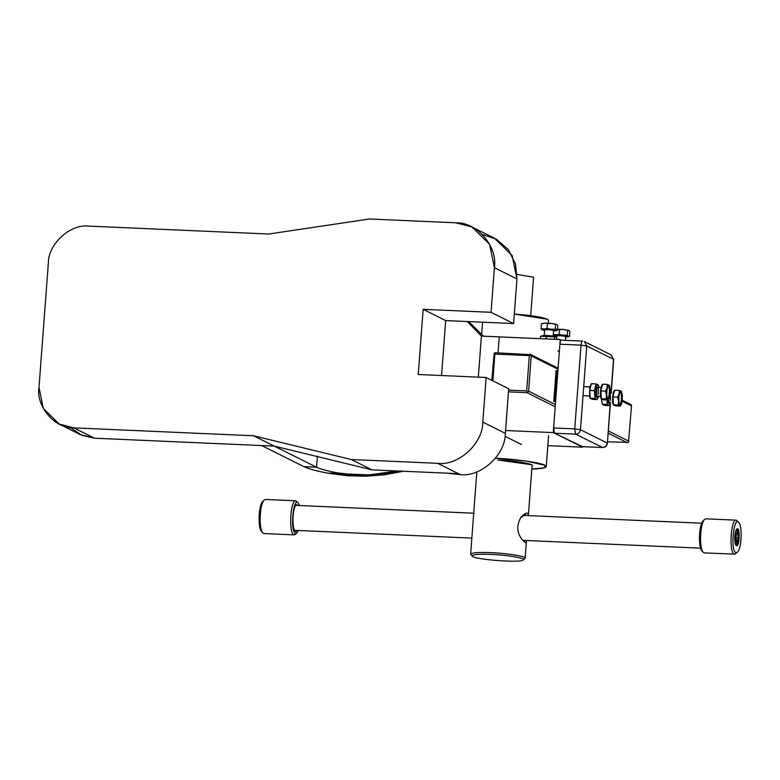 <?xml version="1.0" encoding="UTF-8"?>
<svg xmlns="http://www.w3.org/2000/svg" width="780" height="780" viewBox="0 0 780 780"><rect width="100%" height="100%" fill="white"/><g stroke="black" fill="none" stroke-linecap="round" stroke-linejoin="round"><path stroke-width="1.17" d="M736.876 542.1C735.511 538.083 735.755 534.875 737.607 532.467C738.972 536.484 738.728 539.692 736.876 542.1L736.681 541.944M737.1 532.603L737.607 532.467M739.138 538.229L737.461 544.382L736.691 544.576L735.345 536.338L737.792 529.99L739.138 538.229M735.072 542.666L736.203 545.025L737.461 544.382M735.55 531.736L737.129 529.444L738.085 530.234M736.037 541.125L737.207 541.437L738.075 537.849L737.792 533.686L736.622 533.364M737.792 533.686L736.544 533.627M738.075 537.849L735.94 537.761M736.252 520.163L705.832 518.827L704.574 519.422C700.011 523.517 699.085 547.804 703.131 552.211L704.33 552.923L734.233 554.112C728.9 552.416 730.704 519.168 736.261 520.163L738.797 522.434C742.472 526.442 741.624 548.496 737.48 552.211L735.862 552.63C730.168 550.543 733.775 515.395 738.797 522.434M737.48 552.211L734.76 554.258M736.388 545.668C739.82 547.589 740.2 525.262 736.759 529.113C734.497 531.141 734.038 543.192 736.047 545.386L736.388 545.668M704.574 519.422L703.111 520.865C698.968 524.579 698.12 546.643 701.795 550.641L703.131 552.211M735.881 545.161L737.188 544.654M737.89 530.059L736.398 529.474M298.496 530.488L295.63 534.29L293.846 534.749C288.512 533.052 290.316 499.785 295.873 500.799L298.399 503.071L299.598 505.547M295.864 500.799L265.444 499.463L264.176 500.058C259.623 504.143 258.687 528.44 262.733 532.847L263.962 533.549M264.176 500.058L262.714 501.501C258.58 505.216 257.731 527.28 261.407 531.277L262.733 532.847M297.092 532.847L295.474 533.267C289.77 531.17 293.377 496.031 298.399 503.071M297.599 530.449L295.601 531.531L295.045 531.082C291.788 527.524 292.539 507.956 296.205 504.65L298.691 505.508M296.254 530.39L294.723 530.615M295.483 505.372L296.439 504.923L297.346 505.45M555.935 336.911L553.527 336.014L543.952 335.302L540.501 336.307L555.935 336.911L556.822 338.003L556.725 339.407L556.832 338.013M540.501 336.307L540.316 338.686M553.293 335.965L553.547 330.418C549.139 329.54 546.234 329.413 544.82 330.037M544.625 330.544L542.1 329.921C539.273 328.682 554.219 329.345 556.276 330.544L553.654 331.217M556.52 330.779L555.233 329.326L555.594 324.48L556.735 324.373L557.778 325.572L557.417 330.408L547.053 328.468L547.414 323.622L551.558 323.398L555.594 324.48M556.54 330.447L557.417 330.408M555.233 329.326L541.057 328.702L541.417 323.856L544.469 323.086L547.414 323.622M547.053 328.468L542.149 329.248L541.057 328.702M542.471 323.359L541.417 323.856M556.735 324.373L551.558 323.398L544.469 323.086L542.558 323.749M542.1 329.921L541.905 329.004M565.5 340.314L565.627 336.453C561.22 335.575 558.314 335.449 556.9 336.063M556.706 336.57L554.18 335.946C551.353 334.708 566.3 335.371 568.357 336.57L565.734 337.252M568.6 336.814L567.313 335.351L567.674 330.505L568.815 330.408L569.858 331.598L569.498 336.443L559.133 334.493L559.494 329.657L563.638 329.433L567.674 330.505M568.63 336.473L569.498 336.443M567.313 335.351L556.14 334.61L553.137 334.727L554.229 335.273L559.133 334.493M568.815 330.408L563.638 329.433L556.55 329.121L559.494 329.657M554.18 335.946L553.985 335.029M611.159 393.334L613.704 359.463L611.12 354.91L584.337 341.543L586.765 345.95L581.032 345.15C581.324 342.381 581.841 341.026 582.592 341.094L561.463 340.168C560.713 340.099 560.196 341.445 559.904 344.214L553.615 427.957L554.473 433.212L581.539 446.589M602.687 447.505L575.591 434.138L574.733 428.883L580.476 429.683C579.969 432.481 578.35 433.963 575.591 434.138L554.473 433.212M610.204 403.757L607.405 443.206L610.408 403.328M611.12 354.91L613.704 359.463M581.392 446.618L602.521 447.544C605.309 447.408 606.938 445.955 607.405 443.206M600.658 396.445L597.314 396.289L596.632 395.363L596.671 389.025L597.704 387.25L598.387 388.177L598.348 394.514M598.201 384.979L596.057 383.906L591.367 383.702L589.709 387.368L589.66 396.874L590.294 398.424L589.719 390.497L591.337 383.74L596.047 383.906L594.399 390.702L594.935 398.463L597.109 399.555L598.094 397.781L596.203 397.156C594.506 392.145 597.265 380.776 598.825 386.383L599.05 387.309M592.429 399.35L597.109 399.555L592.429 399.35L590.275 398.278L594.955 398.482M598.65 396.347L598.094 397.781M598.182 384.832L598.825 386.383M596.057 383.906L591.337 383.74M610.233 393.656L610.428 400.549M601.234 398.522L602.375 404.45L601.448 398.902M604.51 405.376L609.19 405.581L604.51 405.376L602.355 404.303L607.035 404.508L609.219 405.541L610.184 403.806L608.283 403.192L607.805 400.033M610.35 391.277L611.13 393.334M610.73 402.382L610.184 403.806M607.308 400.013L607.035 404.508M608.439 399.818L609.394 402.324M602.94 384.696C600.532 383.077 599.371 398.453 601.838 399.272L602.384 399.253M607.24 386.392L605.982 392.389M608.156 398.746L607.961 398.687C605.797 397.976 606.811 384.52 608.917 385.934L608.722 385.885M601.399 398.755L600.863 390.926L605.572 391.131L606.469 395.08L606.109 398.96L601.399 398.755L603.583 399.848L608.293 400.052L608.897 398.97M606.109 398.96L608.293 400.052M600.863 390.926L602.501 384.179L607.21 384.384L607.025 387.787L605.572 391.131M609.394 385.476L607.21 384.384M607.025 387.787L608.936 384.959L610.292 389.425L609.745 396.708L609.024 398.755L607.834 399.535L606.469 395.08L607.025 387.787M607.21 398.658C609.317 400.072 610.331 386.617 608.166 385.905M607.961 398.687C610.067 400.111 611.081 386.656 608.917 385.934M615.02 390.731C612.612 389.113 611.452 404.488 613.918 405.298L614.796 405.395M619.33 392.428L618.062 398.424M620.236 404.771L620.042 404.723C617.877 404.001 618.891 390.556 620.997 391.969L620.802 391.911M613.48 404.791L612.943 396.952L617.653 397.156L618.55 401.105L618.189 404.995L613.48 404.791L615.664 405.873L620.373 406.087L620.977 404.995M618.189 404.995L620.373 406.087M612.943 396.952L614.582 390.215L619.291 390.419L619.106 393.812L617.653 397.156M621.475 391.511L619.291 390.419M619.106 393.812L621.017 390.994L622.382 395.45L621.826 402.743L621.104 404.791L619.915 405.561L618.55 401.105L619.106 393.812M619.291 404.683C621.397 406.107 622.411 392.652 620.246 391.93M620.042 404.723C622.148 406.136 623.161 392.681 620.997 391.969M556.832 370.636L554.512 401.437L553.761 401.398L556.072 370.607L556.832 370.636M532.116 465.553L531.2 464.665L497.835 459.995C513.669 460.531 534.056 463.885 532.116 465.553L528.333 515.814M522.346 539.76L524.287 541.252L524.725 540.433M526.461 515.521L525.447 514.644L520.523 517.871M472.231 556.111C472.085 554.512 478.394 553.937 491.156 554.395C507.322 554.96 527.046 558.392 523.283 559.952C520.63 563.277 473.421 559.377 472.231 556.111L470.642 554.102L476.824 471.88M528.352 515.609C528.041 511.875 525.583 512.421 520.991 517.247C516.175 525.71 516.808 533.462 522.922 540.501L525.32 542.763L526.364 542.002L526.305 540.501M470.642 554.102C471.939 552.649 478.676 552.172 490.873 552.64C506.698 553.176 527.085 556.53 525.154 558.197L523.283 559.952M492.863 380.835L494.871 354.101L529.337 355.612L530.77 354.705L495.398 352.745L494.179 353.096L494.871 354.101M494.179 353.096L491.81 380.308M529.337 355.612L526.685 390.916L508.599 390.117M508.462 391.852L526.968 392.671L527.953 392.203L526.685 390.916M527.953 392.203L528.596 391.18L531.248 355.875L529.864 354.256M607.513 441.841L628.466 442.357L631.527 405.922L631.283 404.859L630.133 404.303M316.553 467.22L317.392 456.134L316.553 467.22L303.956 466.664L316.553 467.22C320.327 469.072 327.269 470.954 337.379 472.865L328.136 473.226L337.379 472.865L354.305 474.874L369.681 474.864L385.885 473.168L397.127 470.974L368.989 474.903L343.444 473.85L337.379 472.865C327.269 470.954 320.327 469.072 316.553 467.22L274.267 446.111L372.031 469.872L458.425 473.674L372.031 469.872L351.293 459.527L437.687 463.32L460.229 474.581L446.648 473.158L460.229 474.581L437.687 463.32C458.26 466.157 483.064 443.488 482.8 422.107L505.342 433.358C505.616 454.74 480.811 477.418 460.229 474.581C480.811 477.418 505.616 454.74 505.342 433.358L482.8 422.107L486.154 377.491L508.697 388.742L505.342 433.358L508.697 388.742L486.154 377.491L482.8 422.107C483.064 443.488 458.26 466.157 437.687 463.32L351.293 459.527L253.529 435.767L73.808 427.859C55.01 428.776 35.87 406.526 39 387.406L48.331 263.26C48.087 243.994 70.444 223.567 88.978 226.122L268.7 234.029L369.379 218.995L455.764 222.797C476.629 221.783 497.884 246.47 494.403 267.696L491.049 312.312L423.15 309.328L418.246 374.498L486.154 377.491L418.246 374.498L423.15 309.328L491.049 312.312L494.403 267.696L489.616 244.335L471.939 226.97L455.764 222.797L369.379 218.995L268.7 234.029L88.978 226.122C70.444 223.567 48.087 243.994 48.331 263.26L39 387.406L43.309 408.457L59.241 424.096L79.979 434.45L94.546 438.214L73.808 427.859L59.241 424.096M481.406 336.092L467.249 321.526L481.406 336.092L478.325 377.14L481.406 336.092L560.255 339.563L481.406 336.092M582.494 446.667L553.264 432.607L505.557 430.511L553.264 432.607L560.255 339.563L561.395 340.129M582.455 447.174L547.823 445.653M521.44 444.493L505.031 436.303M553.264 432.607L560.255 339.563M498.04 352.862L499.239 336.882M328.136 473.226L363.344 476.248L403.494 471.256L384.355 474.805L365.586 476.209L347.763 475.761L328.136 473.226C316.397 471.003 308.334 468.819 303.956 466.664C308.334 468.819 316.397 471.003 328.136 473.226M468.721 321.594L483.385 336.18M559.348 351.926L557.856 350.737M544.85 465.26L546.254 466.615C545.99 467.981 541.193 468.799 531.853 469.063L544.625 467.756L544.85 465.26L526.276 461.077L495.505 458.24C514.839 458.971 541.398 462.774 544.85 465.26M547.443 319.254C542.451 317.138 531.414 315.403 514.322 314.048L547.443 319.254L548.545 320.327L548.34 323.144M303.956 466.664L261.671 445.555L274.267 446.111L94.546 438.214L81.978 435.377L70.463 427.557M530.702 315.666L533.588 277.27L517.062 274.385M351.293 459.527L253.529 435.767L73.808 427.859M372.031 469.872L274.267 446.111L94.546 438.214M482.303 234.419L496.45 239.275L508.433 249.746L515.521 264.049L516.955 278.947L513.601 323.564L445.692 320.58L441.568 375.531L445.692 320.58L513.601 323.564L516.955 278.947L512.167 255.586L494.491 238.222L471.939 226.97M516.955 278.947L494.403 267.696L516.955 278.947M513.601 323.564L491.049 312.312L513.601 323.564M445.692 320.58L423.15 309.328L445.692 320.58M554.502 339.31L554.678 336.931M546.332 338.949L546.546 336.073M554.6 336.911L554.414 339.3M546.439 336.063L546.215 338.939M581.246 446.579L602.375 447.505C605.124 447.33 606.752 445.838 607.25 443.05L580.476 429.683L586.765 345.95L613.548 359.317L611.023 392.857M553.615 427.957L574.733 428.883L581.032 345.15L559.904 344.214M589.719 390.497L594.399 390.702M594.935 398.414L590.255 398.209M594.409 390.585L589.729 390.38M607.015 404.44L602.335 404.235M525.32 542.763L523.926 541.144M531.248 355.875L558.022 369.242M622.128 401.232L631.527 405.922M628.865 441.226L608.332 430.969M555.37 404.547L528.596 391.18M627.247 442.709L608.166 433.183M555.204 406.76L526.968 392.671M274.267 446.111L253.529 435.767M294.548 530.312L471.851 538.112M522.912 540.355L700.606 548.164M295.649 505.372L473.889 513.211M523.37 515.385L701.698 523.224M736.447 545.093L735.823 545.064M737.129 529.444L736.515 529.415M294.362 534.895L263.942 533.549M544.264 335.293L544.674 329.891M556.618 337.672L556.754 335.917M610.701 391.872L610.262 390.858M583.03 395.665L589.436 395.947M602.062 399.331L602.716 399.36M608.663 399.409L609.024 398.755M609.375 385.32L609.59 385.827M583.713 386.636L589.826 386.899M597.704 387.25L601.058 387.397M620.743 405.434L621.104 404.791M621.455 391.355L621.67 391.852M525.154 558.197L526.364 542.002M630.747 404.469L622.264 400.238M558.1 368.219L530.41 354.393M546.254 466.615L548.574 435.698M482.566 322.198L481.66 334.259"/></g></svg>
